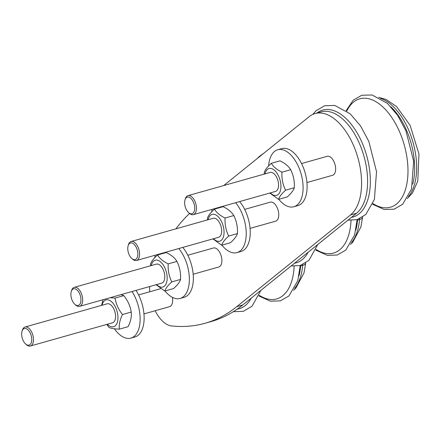 <?xml version="1.0" encoding="UTF-8"?>
<svg xmlns="http://www.w3.org/2000/svg" width="441" height="441" viewBox="0 0 441 441"><rect width="100%" height="100%" fill="white"/><g stroke="black" fill="none" stroke-linecap="round" stroke-linejoin="round"><path stroke-width="0.66" d="M156.632 284.566A13.941 7.491 -105.8 0 0 167.178 277.802A13.941 7.491 -105.8 0 0 156.301 260.063A13.941 7.491 -105.8 0 0 151.263 265.57M74.893 304.334L75.747 305.084A9.873 5.303 -105.8 0 0 79.612 306.341L161.72 283.128A9.873 5.303 -105.8 0 0 163.413 270.107A9.873 5.303 -105.8 0 0 156.351 264.131L74.242 287.345A9.873 5.303 -105.8 0 0 71.607 290.443L71.271 291.523A8.638 4.642 -105.8 0 0 72.098 300.211A8.638 4.642 -105.8 0 0 74.893 304.334A8.638 4.642 -105.8 0 0 80.791 301.892A8.638 4.642 -105.8 0 0 77.572 290.514A8.638 4.642 -105.8 0 0 71.271 291.523M164.813 291.049L173.539 288.585C177.447 285.09 179.779 282.042 180.551 279.434C180.909 272.979 179.696 266.97 176.918 261.408C174.939 258.007 171.389 255.047 166.274 252.533L157.547 254.997C159.532 258.398 163.076 261.359 168.192 263.872C167.834 270.327 169.046 276.336 171.825 281.898C167.922 285.393 165.584 288.442 164.813 291.049L156.059 284.732M150.502 265.785L150.541 264.148C151.307 261.541 153.644 258.492 157.547 254.997M176.918 261.408L168.192 263.872M180.551 279.434L171.825 281.898M270.383 192.877A13.941 7.491 -105.8 0 0 280.934 186.108A13.941 7.491 -105.8 0 0 270.057 168.368A13.941 7.491 -105.8 0 0 265.013 173.881M188.643 212.645L189.498 213.389A9.873 5.303 -105.8 0 0 193.367 214.646L275.476 191.438A9.873 5.303 -105.8 0 0 277.163 178.412A9.873 5.303 -105.8 0 0 270.107 172.442L187.998 195.65A9.873 5.303 -105.8 0 0 185.358 198.748L185.022 199.828A8.638 4.642 -105.8 0 0 185.848 208.516A8.638 4.642 -105.8 0 0 188.643 212.645A8.638 4.642 -105.8 0 0 194.542 210.197A8.638 4.642 -105.8 0 0 191.328 198.825A8.638 4.642 -105.8 0 0 185.022 199.828M278.569 199.36L287.295 196.89C291.198 193.395 293.535 190.347 294.307 187.739C294.66 181.29 293.447 175.281 290.674 169.713C288.69 166.312 285.145 163.352 280.029 160.838L271.303 163.308C273.282 166.709 276.832 169.664 281.948 172.183C281.59 178.633 282.802 184.641 285.581 190.209C281.678 193.698 279.34 196.752 278.569 199.36L269.809 193.037M264.258 174.096L264.291 172.459C265.063 169.851 267.4 166.797 271.303 163.308M290.674 169.713L281.948 172.183M294.307 187.739L285.581 190.209M213.505 238.724A13.941 7.491 -105.8 0 0 224.056 231.955A13.941 7.491 -105.8 0 0 213.179 214.216A13.941 7.491 -105.8 0 0 208.135 219.728M131.771 258.487L132.62 259.236A9.873 5.303 -105.8 0 0 136.489 260.493L218.598 237.286A9.873 5.303 -105.8 0 0 220.291 224.26A9.873 5.303 -105.8 0 0 213.229 218.284L131.12 241.497A9.873 5.303 -105.8 0 0 128.485 244.595L128.149 245.676A8.638 4.642 -105.8 0 0 128.976 254.363A8.638 4.642 -105.8 0 0 131.771 258.487A8.638 4.642 -105.8 0 0 137.664 256.045A8.638 4.642 -105.8 0 0 134.45 244.672A8.638 4.642 -105.8 0 0 128.149 245.676M221.691 245.202L230.417 242.737C234.32 239.243 236.657 236.194 237.429 233.587C237.782 227.137 236.574 221.128 233.796 215.561C231.812 212.16 228.267 209.199 223.152 206.686L214.425 209.15C216.404 212.551 219.954 215.511 225.07 218.025C224.712 224.48 225.924 230.489 228.703 236.051C224.8 239.546 222.462 242.594 221.691 245.202L212.937 238.884M207.38 219.938L207.413 218.306C208.185 215.699 210.522 212.645 214.425 209.15M233.796 215.561L225.07 218.025M237.429 233.587L228.703 236.051M107.411 324.245A13.941 7.491 -105.8 0 0 117.598 321.346A13.941 7.491 -105.8 0 0 112.234 302.383A13.941 7.491 -105.8 0 0 102.042 305.249M25.672 344.013L26.526 344.757A9.873 5.303 -105.8 0 0 30.39 346.014L112.499 322.806A9.873 5.303 -105.8 0 0 114.191 309.78A9.873 5.303 -105.8 0 0 107.13 303.81L25.021 327.018A9.873 5.303 -105.8 0 0 22.386 330.116L22.05 331.197A8.638 4.642 -105.8 0 0 22.877 339.884A8.638 4.642 -105.8 0 0 25.672 344.013A8.638 4.642 -105.8 0 0 31.57 341.566A8.638 4.642 -105.8 0 0 28.351 330.193A8.638 4.642 -105.8 0 0 22.05 331.197M110.123 297.714L115.073 298.083C115.977 304.009 118.453 309.488 122.493 314.527C119.891 319.841 118.85 324.714 119.384 329.146C114.307 328.98 110.796 328.369 108.85 327.316L106.772 324.427M101.557 305.387L103.073 299.709M119.384 329.146L128.111 326.676C130.712 321.362 131.749 316.489 131.22 312.057C130.31 306.137 127.84 300.652 123.8 295.613L121.005 294.638M115.073 298.083L123.8 295.613M122.493 314.527L131.22 312.057M165.017 290.994A29.613 15.909 -105.8 0 0 180.11 298.447A29.613 15.909 -105.8 0 0 185.181 259.374A29.613 15.909 -105.8 0 0 178.787 248.537M155.105 255.229A29.613 15.909 -105.8 0 0 154.857 257.616M180.11 298.447L184.112 297.311A29.613 15.909 -105.8 0 0 189.183 258.239A29.613 15.909 -105.8 0 0 182.789 247.407M187.811 255.24L213.427 247.996A9.873 5.303 74.2 0 1 220.489 253.972A9.873 5.303 74.2 0 1 218.797 266.998L193.18 274.236M278.773 199.299A29.613 15.909 -105.8 0 0 293.86 206.752A29.613 15.909 -105.8 0 0 298.932 167.679A29.613 15.909 -105.8 0 0 277.753 149.764A29.613 15.909 -105.8 0 0 268.608 165.921M293.86 206.752L297.868 205.622A29.613 15.909 -105.8 0 0 302.939 166.544A29.613 15.909 -105.8 0 0 281.76 148.634L277.753 149.764M301.561 163.545L327.183 156.307A9.873 5.303 74.2 0 1 334.239 162.277A9.873 5.303 74.2 0 1 332.553 175.303L306.93 182.546M221.895 245.146A29.613 15.909 -105.8 0 0 236.988 252.599A29.613 15.909 -105.8 0 0 242.054 213.527A29.613 15.909 -105.8 0 0 235.659 202.689M211.983 209.381A29.613 15.909 -105.8 0 0 211.735 211.768M236.988 252.599L240.99 251.469A29.613 15.909 -105.8 0 0 246.061 212.391A29.613 15.909 -105.8 0 0 239.667 201.559M244.683 209.392L270.305 202.154A9.873 5.303 74.2 0 1 277.367 208.124A9.873 5.303 74.2 0 1 275.675 221.15L250.053 228.388M114.379 328.771A29.613 15.909 -105.8 0 0 130.889 338.12A29.613 15.909 -105.8 0 0 135.96 299.048A29.613 15.909 -105.8 0 0 132.002 291.534M130.889 338.12L134.896 336.99A29.613 15.909 -105.8 0 0 139.962 297.912A29.613 15.909 -105.8 0 0 136.004 290.398M172.376 297.355A9.873 5.303 74.2 0 1 169.576 306.671L143.959 313.915M79.612 306.341A9.873 5.303 -105.8 0 0 82.032 295.398A9.873 5.303 -105.8 0 0 74.242 287.345M193.367 214.646A9.873 5.303 -105.8 0 0 195.782 203.703A9.873 5.303 -105.8 0 0 187.998 195.65M136.489 260.493A9.873 5.303 -105.8 0 0 138.909 249.551A9.873 5.303 -105.8 0 0 131.12 241.497M30.39 346.014A9.873 5.303 -105.8 0 0 32.81 335.072A9.873 5.303 -105.8 0 0 25.021 327.018M298.976 275.862A54.287 29.167 -105.8 0 0 300.646 265.978A41.454 22.276 74.2 0 1 300.701 265.35M355.854 230.02A54.287 29.167 -105.8 0 0 357.519 220.131A41.454 22.276 74.2 0 1 357.579 219.502M412.732 184.173A54.287 29.167 -105.8 0 0 390.858 106.777M205.093 323.253L211.101 321.555A291.793 156.781 -105.8 0 0 242.782 304.952L356.532 213.257A54.287 29.167 -105.8 0 0 362.105 150.353A54.287 29.167 -105.8 0 0 321.109 111.865L315.1 113.563A54.287 29.167 74.2 0 1 356.096 152.051A54.287 29.167 74.2 0 1 350.529 214.954L236.773 306.649A291.793 156.781 74.2 0 1 205.093 323.253A291.793 156.781 74.2 0 1 171.543 325.938A29.613 15.909 74.2 0 1 155.144 310.751M223.736 185.545L309.207 116.656A54.287 29.167 74.2 0 1 315.1 113.563M175.876 228.846A291.793 156.781 74.2 0 1 189.58 213.461M149.775 291.755A29.613 15.909 74.2 0 1 149.609 286.551M259.192 295.261A56.332 30.269 -105.8 0 0 294.147 266.281M237.175 309.147A55.572 29.856 -105.8 0 0 251.238 298.133M372.948 203.566A56.332 30.269 -105.8 0 0 404.518 192.226A56.332 30.269 -105.8 0 0 400.042 132.895A56.332 30.269 -105.8 0 0 346.802 111.077M351.427 217.374A55.572 29.856 -105.8 0 0 362.508 143.683A55.572 29.856 -105.8 0 0 316.969 113.034M293.557 290.233L295.812 288.193L304.025 272.83L305.723 262.935A7.403 3.583 -175.1 0 1 302.647 265.416A54.287 29.167 74.2 0 1 294.676 288.287M380.682 98.437A54.287 29.167 74.2 0 1 413.008 142.3A54.287 29.167 74.2 0 1 408.427 196.598M359.602 218.73A41.454 22.276 -105.8 0 0 359.525 219.568A7.403 3.583 4.9 0 0 362.596 217.088M357.519 220.131L359.525 219.568A54.287 29.167 74.2 0 1 351.554 242.44M302.724 264.578A41.454 22.276 -105.8 0 0 302.647 265.416L300.646 265.978M316.07 249.413A56.332 30.269 -105.8 0 0 351.025 220.434M294.549 263.222A55.572 29.856 -105.8 0 0 308.116 252.285M350.529 214.954L356.532 213.257M236.773 306.649L242.782 304.952M160.673 288.673L138.59 294.919M258.889 295.983L270.443 301.192L280.355 300.878L288.943 295.939L297.747 280.752L300.244 265.488M233.311 311.688L243.327 311.346L252.043 306.214L260.874 290.365M372.645 204.288L384.199 209.497L394.111 209.188L402.694 204.244L411.497 189.062L413.664 161.274L405.968 130.933L397.622 115.333L387.336 103.337L372.088 94.986L361.763 95.245L353.18 100.228L346.168 110.619M347.971 220.158L357.083 219.651L365.798 214.519L374.409 199.42L376.526 171.681L368.841 141.429L360.473 125.801L350.165 113.795L334.758 105.438L324.675 105.73L315.96 110.812L312.818 114.401M378.714 97.367L386.024 99.412L396.591 106.579L410.136 125.371L418.95 153.997L417.781 181.124L412.467 192.982L407.313 198.538M362.601 217.088L360.898 226.983L352.69 242.346L350.435 244.386M315.767 250.135L327.321 255.345L337.233 255.03L345.821 250.091L354.619 234.904L357.122 219.64M263.972 153.115L259.082 156.654L257.417 158.396M291.093 266.006L300.205 265.499L308.921 260.366L317.752 244.518"/></g></svg>

